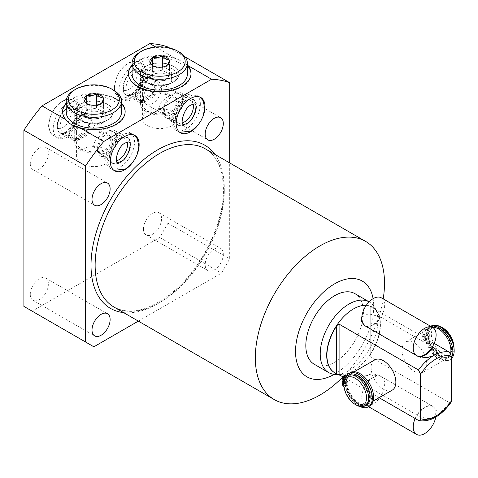 <?xml version="1.0" encoding="UTF-8"?>
<svg xmlns="http://www.w3.org/2000/svg" width="478" height="478" viewBox="0 0 478 478"><rect width="100%" height="100%" fill="white"/><g stroke="black" fill="none" stroke-linecap="round" stroke-linejoin="round"><path stroke-width="0.36" stroke-dasharray="2.39 1.79" d="M345.69 385.19A1.512 0.872 -120 0 0 346.442 385.262A1.512 0.872 -120 0 0 346.675 384.049A1.512 0.872 -120 0 0 345.69 382.717A1.512 0.872 -120 0 0 344.931 382.639A1.512 0.872 -120 0 0 344.698 383.852A1.512 0.872 -120 0 0 345.69 385.19M343.909 385.543A1.512 0.872 -120 0 0 344.381 385.943A1.512 0.872 -120 0 0 345.14 386.015A1.512 0.872 -120 0 0 345.373 384.802A1.512 0.872 -120 0 0 344.381 383.47A1.512 0.872 -120 0 0 343.897 383.326M369.649 406.061A19.275 11.125 60 0 1 347.721 389.074A3.185 1.84 -120 0 0 345.69 386.421A3.029 1.745 60 0 1 343.551 382.717L343.551 380.53L346.992 382.52A17.459 10.08 -120 0 0 354.867 399.698A17.459 10.08 -120 0 0 368.06 404.095A17.459 10.08 -120 0 0 371.675 396.107A17.459 10.08 -120 0 0 364.051 378.534A17.459 10.08 -120 0 0 350.595 373.856A17.459 10.08 -120 0 0 346.992 381.187L343.551 379.197L343.551 377.017A3.029 1.745 60 0 1 344.178 375.63M346.502 376.072A3.185 1.84 -120 0 0 347.279 375.935A3.185 1.84 -120 0 0 347.721 375.475A19.275 11.125 60 0 1 350.374 372.679M344.883 378.6A1.512 0.872 -120 0 0 345.69 379.484A1.512 0.872 -120 0 0 346.442 379.562A1.512 0.872 -120 0 0 346.675 378.349A1.512 0.872 -120 0 0 345.69 377.017A1.512 0.872 -120 0 0 344.931 376.939A1.512 0.872 -120 0 0 344.656 377.967M344.309 380.195A1.512 0.872 -120 0 0 344.381 380.237A1.512 0.872 -120 0 0 345.14 380.315A1.512 0.872 -120 0 0 345.002 378.361M343.951 382.275L346.46 383.72A16.372 9.452 -120 0 0 353.857 399.799A16.372 9.452 -120 0 0 366.208 403.91A16.372 9.452 -120 0 0 369.596 396.411A16.372 9.452 -120 0 0 362.449 379.938A16.372 9.452 -120 0 0 349.836 375.553A16.372 9.452 -120 0 0 346.46 382.388L344.118 381.038M359.88 406.485A19.275 11.125 60 0 1 346.413 389.827A3.185 1.84 -120 0 0 344.381 387.18A3.029 1.745 60 0 1 344.035 386.941M343.551 379.197L342.242 379.956M346.46 383.72L347.763 382.968L346.992 382.52A17.459 10.08 60 0 1 346.98 381.844A17.459 10.08 -120 0 1 346.992 381.187L347.763 381.635L346.46 382.388M347.763 381.635A16.372 9.452 -120 0 0 347.751 382.292A16.372 9.452 60 0 0 347.763 382.968M369.38 396.537A16.372 9.452 -120 0 0 362.234 380.064A16.372 9.452 -120 0 0 349.621 375.678A16.372 9.452 -120 0 0 346.227 383.171A16.372 9.452 60 0 0 353.373 399.644A16.372 9.452 60 0 0 365.993 404.035A16.372 9.452 60 0 0 369.38 396.537M349.071 374.734A17.459 10.08 -120 0 0 345.457 382.729A17.459 10.08 60 0 0 353.081 400.301A17.459 10.08 60 0 0 366.536 404.974M356.241 405.015A17.459 10.08 60 0 1 343.891 383.631M451.417 357.723A19.275 11.125 60 0 1 448.872 360.322A19.275 11.125 60 0 1 426.944 343.335A3.185 1.84 -120 0 0 424.912 340.683A3.029 1.745 60 0 1 422.773 336.978L422.773 334.791L426.221 336.781A17.459 10.08 -120 0 0 434.096 353.959A17.459 10.08 -120 0 0 447.283 358.357A17.459 10.08 -120 0 0 450.575 353.427M402.028 350.063A17.459 10.08 -120 0 0 409.652 367.636A17.459 10.08 -120 0 0 423.108 372.314A17.459 10.08 -120 0 0 426.723 364.32A17.459 10.08 -120 0 0 419.098 346.753A17.459 10.08 -120 0 0 405.643 342.075A17.459 10.08 -120 0 0 402.028 350.063M426.221 336.781A17.459 10.08 60 0 1 426.209 336.106A17.459 10.08 -120 0 1 426.221 335.448L426.991 335.897A16.372 9.452 -120 0 0 426.979 336.548A16.372 9.452 60 0 0 426.991 337.223L426.221 336.781M374.776 359.892A17.459 10.08 -120 0 0 371.161 367.887A17.459 10.08 -120 0 0 378.779 385.459A17.459 10.08 -120 0 0 392.235 390.138M422.773 334.791L424.082 334.032L428.3 336.47A16.372 9.452 -120 0 0 435.697 352.549A16.372 9.452 -120 0 0 448.047 356.66A16.372 9.452 -120 0 0 451.435 349.161A16.372 9.452 -120 0 0 444.289 332.688A16.372 9.452 -120 0 0 431.676 328.302A16.372 9.452 -120 0 0 428.3 335.138L426.991 335.897M428.3 335.138L424.082 332.706L424.082 330.519A3.029 1.745 60 0 1 424.709 329.133A3.029 1.745 60 0 1 426.221 329.282A3.185 1.84 -120 0 0 427.816 329.438A3.185 1.84 -120 0 0 428.252 328.978A19.275 11.125 60 0 1 430.905 326.181M432.429 327.316A17.459 10.08 -120 0 0 429.824 328.111A17.459 10.08 -120 0 0 426.221 335.448L422.773 333.459L424.082 332.706M448.262 356.534A16.372 9.452 60 0 0 451.65 349.036A16.372 9.452 -120 0 0 444.504 332.563A16.372 9.452 -120 0 0 431.891 328.177A16.372 9.452 -120 0 0 428.503 335.67A16.372 9.452 60 0 0 435.649 352.149A16.372 9.452 60 0 0 448.262 356.534L448.047 356.66M428.3 336.47L426.991 337.223M422.773 333.459L422.773 331.272A3.029 1.745 60 0 1 423.4 329.886A3.029 1.745 60 0 1 424.912 330.035A3.185 1.84 -120 0 0 426.507 330.196A3.185 1.84 -120 0 0 426.944 329.73A19.275 11.125 60 0 1 429.603 326.934A19.275 11.125 60 0 1 430.821 326.39M424.912 336.978A1.512 0.872 -120 0 0 424.159 336.9A1.512 0.872 -120 0 0 423.926 338.113A1.512 0.872 -120 0 0 424.912 339.446A1.512 0.872 -120 0 0 425.671 339.523A1.512 0.872 -120 0 0 425.904 338.31A1.512 0.872 -120 0 0 424.912 336.978M424.912 331.272A1.512 0.872 -120 0 0 424.159 331.2A1.512 0.872 -120 0 0 423.926 332.413A1.512 0.872 -120 0 0 424.912 333.746A1.512 0.872 -120 0 0 425.671 333.817A1.512 0.872 -120 0 0 425.904 332.604A1.512 0.872 -120 0 0 424.912 331.272M426.221 330.519A1.512 0.872 -120 0 0 425.468 330.441A1.512 0.872 -120 0 0 425.235 331.654A1.512 0.872 -120 0 0 426.221 332.987A1.512 0.872 -120 0 0 426.979 333.064A1.512 0.872 -120 0 0 427.213 331.851A1.512 0.872 -120 0 0 426.221 330.519M451.417 358.643A19.275 11.125 60 0 1 450.18 359.564A19.275 11.125 60 0 1 428.252 342.577A3.185 1.84 -120 0 0 426.221 339.93A3.029 1.745 60 0 1 424.082 336.219L424.082 334.032M426.221 336.219A1.512 0.872 -120 0 0 425.468 336.148A1.512 0.872 -120 0 0 425.235 337.36A1.512 0.872 -120 0 0 426.221 338.693A1.512 0.872 -120 0 0 426.979 338.765A1.512 0.872 -120 0 0 427.213 337.558A1.512 0.872 -120 0 0 426.221 336.219M434.173 343.395L370.749 306.774C369.847 306.207 369.847 306.063 370.749 306.332C369.847 306.063 369.847 306.207 370.749 306.774L370.749 357.239L449.356 402.625L451.035 402.362M379.12 397.714L342.589 376.622M364.995 384.987L417.473 415.28C423.932 418.495 429.154 419.278 433.134 417.635L434.711 416.726L436.39 410.106L432.883 406.384L379.604 375.666L369.147 374.842L362.73 377.56L360.998 380.691L364.995 384.987A16.186 9.345 120 0 1 380.41 376.09M334.642 372.667A37.834 21.845 120 0 0 341.83 374.376A37.834 21.845 120 0 0 380.201 324.395A37.834 21.845 -60 0 0 377.548 312.51L374.985 307.862A40.744 23.524 -60 0 1 377.847 320.66A40.744 23.524 120 0 1 336.524 374.483M370.749 353.881A37.834 21.845 120 0 0 380.422 324.52A37.834 21.845 120 0 0 372.583 307.205A37.834 21.845 120 0 0 370.749 306.332L370.749 353.881L370.068 355.883L370.749 357.239M361.846 316.89L368.508 313.771L380.41 316.926L432.339 346.909M366.273 305.328A37.834 21.845 -60 0 1 372.368 307.079A37.834 21.845 -60 0 1 377.548 312.51M369.41 302.006L369.124 301.845A40.744 23.524 -60 0 1 369.41 302.006A40.744 23.524 -60 0 1 374.985 307.862M314.261 364.26A40.744 23.524 120 0 0 345.66 353.344A40.744 23.524 120 0 0 363.441 312.343A40.744 23.524 120 0 0 355.005 293.695M334.194 374.376A55.293 31.924 120 0 0 373.73 306.404A55.293 31.924 120 0 0 373.097 298.678M383.195 298.893A91.34 52.735 -60 0 1 342.248 377.566M138.345 321.12L221.451 273.141L229.685 258.879L229.685 162.92M223.304 254.248A12.804 7.391 -60 0 1 217.717 267.136A12.804 7.391 -60 0 1 207.846 270.566A12.804 7.391 -60 0 1 205.193 264.704A12.804 7.391 -60 0 1 210.786 251.816A12.804 7.391 -60 0 1 220.651 248.387A12.804 7.391 -60 0 1 223.304 254.248M131.139 164.336A20.369 11.759 120 0 0 137.634 153.091M203.485 115.073A20.369 11.759 -60 0 1 196.99 126.317M167.951 47.029L167.951 223.238L159.718 237.494L32.134 311.16L93.867 346.801M32.134 311.16L23.9 306.404M159.718 237.494L221.451 273.141M167.951 223.238L229.685 258.879M185.016 56.882L169.618 47.991M187.364 65.677A31.285 18.062 0 0 0 184.472 63.09L187.693 65.45M132.071 65.086A31.285 18.062 180 0 1 173.729 57.39L155.762 47.017M173.729 57.39L178.85 59.84A31.285 18.062 0 0 0 132.071 65.677M184.472 63.09L178.85 59.84M74.735 126.443A31.285 18.062 0 0 0 107.658 128.367A31.285 18.062 0 0 0 125.152 112.151A31.285 18.062 0 0 0 125.146 111.852M121.514 103.696A31.285 18.062 0 0 0 93.867 94.088A31.285 18.062 0 0 0 66.221 103.696M62.588 111.852A31.285 18.062 0 0 0 62.582 112.151A31.285 18.062 0 0 0 69.113 123.199M121.514 112.151A27.646 15.959 0 0 0 104.449 97.404A27.646 15.959 0 0 0 74.317 100.864A27.646 15.959 0 0 0 66.221 112.151M66.221 103.105A31.285 18.062 180 0 1 93.867 93.497A31.285 18.062 180 0 1 121.514 103.105M128.439 73.833A31.285 18.062 0 0 0 128.433 74.132A31.285 18.062 0 0 0 159.718 92.194A31.285 18.062 0 0 0 191.003 74.132A31.285 18.062 0 0 0 190.997 73.833M132.071 74.132A27.646 15.959 180 0 1 140.168 62.845A27.646 15.959 180 0 1 170.299 59.386A27.646 15.959 180 0 1 187.364 74.132M179.268 52.036A27.646 15.959 0 0 0 140.168 52.036M157.477 67.105C160.477 67.906 163.476 67.446 166.475 65.713M153.151 65.815L156.838 67.004M166.846 65.653L166.846 79.91L157.107 81.415L149.978 77.305L152.59 71.682L162.329 70.176L169.457 74.287L166.846 79.91M157.107 67.159L157.107 81.415M169.457 60.031L169.457 74.287M165.89 79.36A8.729 5.043 180 0 1 161.976 80.663A8.729 5.043 180 0 1 153.546 79.36A8.729 5.043 180 0 1 151.287 74.49A8.729 5.043 180 0 1 153.546 72.232A8.729 5.043 180 0 1 157.459 70.929A8.729 5.043 180 0 1 165.89 72.232A8.729 5.043 180 0 1 168.148 77.101A8.729 5.043 180 0 1 165.89 79.36M149.978 63.042L149.978 77.305M152.59 65.414L152.59 71.682M162.329 67.051L162.329 70.176M30.281 294.406A12.804 7.391 120 0 0 32.934 300.268A12.804 7.391 120 0 0 42.799 296.838A12.804 7.391 120 0 0 48.386 283.95A12.804 7.391 120 0 0 45.739 278.088A12.804 7.391 120 0 0 35.868 281.518A12.804 7.391 120 0 0 30.281 294.406M143.46 229.058A12.804 7.391 120 0 0 146.113 234.925A12.804 7.391 120 0 0 155.977 231.489A12.804 7.391 120 0 0 161.57 218.607A12.804 7.391 120 0 0 158.917 212.746A12.804 7.391 120 0 0 149.052 216.176A12.804 7.391 120 0 0 143.46 229.058M143.46 98.372A12.804 7.391 120 0 0 146.113 104.234A12.804 7.391 120 0 0 155.977 100.798A12.804 7.391 120 0 0 161.57 87.916A12.804 7.391 120 0 0 158.917 82.055A12.804 7.391 120 0 0 149.052 85.484A12.804 7.391 120 0 0 143.46 98.372M30.281 163.715A12.804 7.391 120 0 0 32.934 169.576A12.804 7.391 120 0 0 42.799 166.147A12.804 7.391 120 0 0 48.386 153.259A12.804 7.391 120 0 0 45.739 147.397A12.804 7.391 120 0 0 35.868 150.827A12.804 7.391 120 0 0 30.281 163.715M77.406 109.181A20.369 11.759 -60 0 1 68.509 129.681A20.369 11.759 -60 0 1 52.813 135.143A20.369 11.759 -60 0 1 48.595 125.816A20.369 11.759 -60 0 1 57.485 105.315A20.369 11.759 -60 0 1 73.182 99.854A20.369 11.759 -60 0 1 77.406 109.181M114.445 87.797A20.369 11.759 120 0 0 118.663 97.124A20.369 11.759 120 0 0 134.36 91.662A20.369 11.759 120 0 0 143.257 71.162A20.369 11.759 120 0 0 139.038 61.835A20.369 11.759 120 0 0 123.336 67.296A20.369 11.759 120 0 0 114.445 87.797M77.812 102.531A20.369 11.759 120 0 1 82.037 111.852A20.369 11.759 -60 0 1 73.14 132.358A20.369 11.759 -60 0 1 57.444 137.813A20.369 11.759 -60 0 1 53.225 128.486A20.369 11.759 120 0 1 62.116 107.986A20.369 11.759 120 0 1 77.812 102.531L73.182 99.854M78.177 114.081A14.914 8.61 120 0 0 67.631 107.992A14.914 8.61 120 0 0 57.085 126.258A14.914 8.61 -60 0 0 67.631 132.346A14.914 8.61 -60 0 0 78.177 114.081L78.177 115.861A12.733 7.349 120 0 0 75.536 110.036A12.733 7.349 120 0 0 65.725 113.447A12.733 7.349 120 0 0 60.168 126.258A12.733 7.349 -60 0 0 62.809 132.089A12.733 7.349 -60 0 0 69.173 131.456L67.631 132.346M78.177 115.861A12.733 7.349 -60 0 1 69.173 131.456M94.584 125.338L91.854 131.002L85.359 136.302L77.054 140.311L76.564 138.196L76.564 132.442L79.169 120.163L83.656 117.092L89.786 118.263L94.584 125.338M111.165 156.635A17.304 9.99 180 0 0 106.098 149.572A17.304 9.99 0 0 0 87.247 147.403A17.304 9.99 0 0 0 76.564 156.635A17.304 9.99 0 0 0 81.63 163.697A17.304 9.99 180 0 0 100.488 165.86A17.304 9.99 180 0 0 111.165 156.635L111.165 132.442L110.681 130.321L102.453 134.282L95.964 139.546L93.144 145.3L97.948 152.38L104.102 153.546L108.578 150.451L111.165 138.196M111.165 132.442L111.165 113.824A17.304 9.99 180 0 0 106.098 106.761A17.304 9.99 0 0 0 87.247 104.598A17.304 9.99 0 0 0 76.564 113.824A17.304 9.99 0 0 0 81.63 120.886L80.184 120.05A19.353 11.173 0 0 0 107.55 120.05A19.353 11.173 0 0 0 107.55 104.252A19.353 11.173 0 0 0 80.184 104.252A19.353 11.173 0 0 0 80.184 120.05L81.63 120.886A17.304 9.99 180 0 0 106.098 120.886L107.55 120.05M111.165 113.824A17.304 9.99 180 0 1 106.098 120.886M102.358 117.05A12.004 6.931 0 0 0 105.871 112.151A12.004 6.931 0 0 0 98.462 105.746A12.004 6.931 0 0 0 85.377 107.251A12.004 6.931 180 0 0 81.863 112.151A12.004 6.931 180 0 0 89.272 118.556A12.004 6.931 180 0 0 102.358 117.05M81.863 118.096A12.004 6.931 180 0 0 89.272 124.501A12.004 6.931 180 0 0 102.358 122.995A12.004 6.931 0 0 0 105.871 118.096A12.004 6.931 0 0 0 98.462 111.697A12.004 6.931 0 0 0 85.377 113.196A12.004 6.931 180 0 0 81.863 118.096L81.863 112.151M110.681 130.327L124.925 138.548A12.733 7.349 -60 0 0 118.562 139.182A12.733 7.349 -60 0 0 109.558 154.776A12.733 7.349 120 0 0 112.193 160.602A12.733 7.349 120 0 0 116.495 160.889M124.925 138.548A12.733 7.349 -60 0 1 127.321 142.133M109.558 154.776L109.558 156.557A14.914 8.61 -60 0 1 120.103 138.291A14.914 8.61 -60 0 1 130.649 144.38A14.914 8.61 120 0 1 120.103 162.645A14.914 8.61 120 0 1 109.558 156.557M130.291 132.824A20.369 11.759 -60 0 0 114.589 138.279A20.369 11.759 -60 0 0 105.698 158.786A20.369 11.759 120 0 0 109.916 168.107A20.369 11.759 120 0 0 125.618 162.651A20.369 11.759 120 0 0 134.509 142.151A20.369 11.759 -60 0 0 130.291 132.824L134.921 135.495M119.076 90.467A20.369 11.759 120 0 0 123.294 99.794A20.369 11.759 120 0 0 138.99 94.339A20.369 11.759 120 0 0 147.887 73.833A20.369 11.759 -60 0 0 143.663 64.512A20.369 11.759 -60 0 0 127.967 69.967A20.369 11.759 -60 0 0 119.076 90.467M122.936 88.239A14.914 8.61 -60 0 1 133.482 69.973A14.914 8.61 -60 0 1 144.027 76.062A14.914 8.61 120 0 1 133.482 94.327A14.914 8.61 120 0 1 122.936 88.239M144.027 77.848A12.733 7.349 120 0 1 135.023 93.437A12.733 7.349 120 0 1 128.66 94.07A12.733 7.349 120 0 1 126.019 88.239A12.733 7.349 -60 0 1 131.575 75.428A12.733 7.349 -60 0 1 141.386 72.017A12.733 7.349 -60 0 1 144.027 77.848L144.027 76.062M160.435 87.319L157.967 92.69L152.315 97.518L142.904 102.298L142.414 100.177L142.414 94.423L145.766 81.23L150.373 78.942L155.637 80.244L160.435 87.319M177.021 75.805A17.304 9.99 0 0 1 171.949 82.873A17.304 9.99 0 0 1 147.481 82.873L147.481 82.873A17.304 9.99 180 0 1 142.414 75.805A17.304 9.99 180 0 1 153.097 66.579A17.304 9.99 180 0 1 171.949 68.742A17.304 9.99 0 0 1 177.021 75.805L177.021 94.423L176.531 92.308L167.163 97.052L161.504 101.868L158.995 107.281L163.799 114.356L169.075 115.652L173.687 113.364L177.021 100.177L177.021 94.423M147.481 125.678A17.304 9.99 180 0 1 142.414 118.616A17.304 9.99 180 0 1 153.097 109.384A17.304 9.99 180 0 1 171.949 111.553A17.304 9.99 0 0 1 177.021 118.616A17.304 9.99 0 0 1 166.338 127.841A17.304 9.99 0 0 1 147.481 125.678M173.4 66.233A19.353 11.173 180 0 1 173.4 82.031A19.353 11.173 180 0 1 146.035 82.031L146.035 82.031A19.353 11.173 180 0 1 146.035 66.233A19.353 11.173 180 0 1 173.4 66.233M147.481 82.873L146.035 82.031L147.481 82.873M171.721 74.132A12.004 6.931 0 0 1 168.208 79.031A12.004 6.931 180 0 1 155.123 80.537A12.004 6.931 180 0 1 147.714 74.132A12.004 6.931 180 0 1 151.227 69.232A12.004 6.931 0 0 1 164.312 67.727A12.004 6.931 0 0 1 171.721 74.132L171.721 80.077A12.004 6.931 0 0 0 164.312 73.678A12.004 6.931 0 0 0 151.227 75.177A12.004 6.931 180 0 0 147.714 80.077A12.004 6.931 180 0 0 155.123 86.482A12.004 6.931 180 0 0 168.208 84.982A12.004 6.931 0 0 0 171.721 80.077M182.345 122.87A12.733 7.349 -60 0 1 178.043 122.583A12.733 7.349 -60 0 1 175.408 116.757L175.408 118.538A14.914 8.61 120 0 1 185.954 100.272A14.914 8.61 120 0 1 196.5 106.361A14.914 8.61 -60 0 1 185.954 124.627A14.914 8.61 -60 0 1 175.408 118.538M193.172 104.114A12.733 7.349 120 0 0 190.776 100.529A12.733 7.349 120 0 0 184.412 101.163A12.733 7.349 120 0 0 175.408 116.757M200.36 104.132A20.369 11.759 -60 0 1 191.469 124.633A20.369 11.759 -60 0 1 175.767 130.088A20.369 11.759 -60 0 1 171.548 120.767A20.369 11.759 120 0 1 180.445 100.266A20.369 11.759 120 0 1 196.141 94.805A20.369 11.759 120 0 1 200.36 104.132M113.417 90.055A27.646 15.959 0 0 0 74.317 90.055M100.995 103.672L100.995 117.929L103.607 112.306L96.478 108.189L86.739 109.701L84.128 115.323L91.256 119.434L100.995 117.929M103.607 98.05L103.607 112.306M91.627 105.124C94.626 105.925 97.626 105.465 100.625 103.732M91.256 105.178L91.256 119.434M87.301 103.828L90.987 105.023M86.739 103.433L86.739 109.701M84.128 101.061L84.128 115.323M96.478 105.07L96.478 108.189M96.126 118.681A8.729 5.043 0 0 0 100.039 117.379A8.729 5.043 0 0 0 102.298 115.12A8.729 5.043 0 0 0 100.039 110.251A8.729 5.043 0 0 0 91.609 108.948A8.729 5.043 0 0 0 87.695 110.251A8.729 5.043 0 0 0 85.431 112.509A8.729 5.043 0 0 0 87.695 117.379A8.729 5.043 0 0 0 96.126 118.681M452.421 349.484A17.459 10.08 -120 0 0 444.803 331.911A17.459 10.08 -120 0 0 431.347 327.233A17.459 10.08 -120 0 0 427.732 335.227A17.459 10.08 60 0 0 435.35 352.8A17.459 10.08 60 0 0 448.806 357.478A17.459 10.08 60 0 0 452.421 349.484M436.563 325.524A17.459 10.08 -120 0 0 432.913 326.331A17.459 10.08 -120 0 0 429.292 334.325A17.459 10.08 60 0 0 436.916 351.898A17.459 10.08 60 0 0 450.372 356.576A17.459 10.08 60 0 0 453.986 348.582A17.459 10.08 -120 0 0 453.975 347.966M453.986 347.392A16.007 9.243 60 0 1 442.67 353.929A16.007 9.243 60 0 1 431.353 334.325A16.007 9.243 -120 0 1 442.67 327.789M453.986 348.582L453.986 348.05M381.313 297.806A16.186 9.345 120 0 1 383.792 310.778A16.186 9.345 120 0 1 373.216 325.046A16.186 9.345 -60 0 1 365.126 325.847M381.313 376.664A16.186 9.345 -60 0 0 373.216 377.465A16.186 9.345 120 0 0 362.641 391.727A16.186 9.345 120 0 0 365.126 404.699A16.186 9.345 120 0 0 373.216 403.898A16.186 9.345 -60 0 0 383.792 389.636A16.186 9.345 -60 0 0 381.313 376.664L432.757 406.366A16.186 9.345 -60 0 1 435.781 417.103M432.757 406.366A16.186 9.345 -60 0 0 424.661 407.166A16.186 9.345 120 0 0 415.155 418.519M107.407 134.037A19.15 11.054 0 0 0 86.536 131.641A19.15 11.054 0 0 0 74.717 141.852A19.15 11.054 0 0 0 80.328 149.674A19.15 11.054 0 0 0 101.193 152.07A19.15 11.054 0 0 0 113.017 141.852A19.15 11.054 0 0 0 107.407 134.037M107.407 104.335A19.15 11.054 0 0 0 86.536 101.939A19.15 11.054 0 0 0 74.717 112.151A19.15 11.054 0 0 0 80.328 119.966A19.15 11.054 0 0 0 101.193 122.362A19.15 11.054 0 0 0 113.017 112.151A19.15 11.054 0 0 0 107.407 104.335M106.098 134.79A17.304 9.99 180 0 1 106.098 148.915A17.304 9.99 180 0 1 81.63 148.915A17.304 9.99 180 0 1 81.63 134.79A17.304 9.99 180 0 1 106.098 134.79M146.178 111.655A19.15 11.054 180 0 1 140.568 103.834A19.15 11.054 180 0 1 152.386 93.622A19.15 11.054 180 0 1 173.257 96.018A19.15 11.054 180 0 1 178.868 103.834A19.15 11.054 180 0 1 167.043 114.051A19.15 11.054 180 0 1 146.178 111.655M173.257 66.317A19.15 11.054 0 0 0 152.386 63.921A19.15 11.054 0 0 0 140.568 74.132A19.15 11.054 0 0 0 146.178 81.947A19.15 11.054 0 0 0 167.043 84.349A19.15 11.054 0 0 0 178.868 74.132A19.15 11.054 0 0 0 173.257 66.317M171.949 96.771A17.304 9.99 180 0 1 171.949 110.896A17.304 9.99 180 0 1 147.481 110.896A17.304 9.99 180 0 1 147.481 96.771A17.304 9.99 180 0 1 171.949 96.771M69.686 133.243A14.549 8.401 120 0 0 72.698 139.899A14.549 8.401 120 0 0 83.913 136.003A14.549 8.401 120 0 0 90.264 121.358A14.549 8.401 120 0 0 87.253 114.696A14.549 8.401 120 0 0 76.038 118.598A14.549 8.401 120 0 0 69.686 133.243M77.92 114.23A14.549 8.401 -60 0 1 71.569 128.875A14.549 8.401 -60 0 1 60.353 132.77A14.549 8.401 -60 0 1 57.342 126.108A14.549 8.401 -60 0 1 63.694 111.47A14.549 8.401 -60 0 1 74.903 107.568A14.549 8.401 -60 0 1 77.92 114.23M88.98 122.099A12.733 7.349 120 0 0 79.975 116.901A12.733 7.349 120 0 0 70.971 132.496A12.733 7.349 120 0 0 79.975 137.694A12.733 7.349 120 0 0 88.98 122.099M135.537 95.224A14.549 8.401 120 0 0 138.554 101.88A14.549 8.401 120 0 0 149.763 97.984A14.549 8.401 120 0 0 156.115 83.339A14.549 8.401 120 0 0 153.103 76.677A14.549 8.401 120 0 0 141.888 80.579A14.549 8.401 120 0 0 135.537 95.224M143.77 76.211A14.549 8.401 -60 0 1 137.419 90.856A14.549 8.401 -60 0 1 126.204 94.752A14.549 8.401 -60 0 1 123.193 88.095A14.549 8.401 -60 0 1 129.544 73.451A14.549 8.401 -60 0 1 140.753 69.549A14.549 8.401 -60 0 1 143.77 76.211M154.83 84.08A12.733 7.349 120 0 0 145.826 78.882A12.733 7.349 120 0 0 136.822 94.477A12.733 7.349 120 0 0 145.826 99.675A12.733 7.349 120 0 0 154.83 84.08M118.048 137.395A14.549 8.401 -60 0 1 111.697 152.04A14.549 8.401 -60 0 1 100.482 155.942A14.549 8.401 -60 0 1 97.47 149.279A14.549 8.401 -60 0 1 103.822 134.635A14.549 8.401 -60 0 1 115.031 130.739A14.549 8.401 -60 0 1 118.048 137.395M129.323 150.421A14.549 8.401 120 0 0 130.392 144.529A14.549 8.401 120 0 0 127.381 137.867A14.549 8.401 120 0 0 116.166 141.763A14.549 8.401 120 0 0 109.815 156.408A14.549 8.401 120 0 0 112.826 163.07A14.549 8.401 120 0 0 124.674 158.475M98.755 148.538A12.733 7.349 -60 0 1 107.759 132.944A12.733 7.349 -60 0 1 116.757 138.142A12.733 7.349 -60 0 1 107.759 153.737A12.733 7.349 -60 0 1 98.755 148.538M183.899 99.382A14.549 8.401 -60 0 1 177.547 114.021A14.549 8.401 -60 0 1 166.332 117.923A14.549 8.401 -60 0 1 163.321 111.26A14.549 8.401 -60 0 1 169.672 96.616A14.549 8.401 -60 0 1 180.881 92.72A14.549 8.401 -60 0 1 183.899 99.382M195.173 112.402A14.549 8.401 120 0 0 196.243 106.51A14.549 8.401 120 0 0 193.231 99.848A14.549 8.401 120 0 0 182.016 103.744A14.549 8.401 120 0 0 175.665 118.389A14.549 8.401 120 0 0 178.676 125.051A14.549 8.401 120 0 0 190.525 120.456M164.605 110.52A12.733 7.349 -60 0 1 173.61 94.925A12.733 7.349 -60 0 1 182.608 100.123A12.733 7.349 -60 0 1 173.61 115.718A12.733 7.349 -60 0 1 164.605 110.52M343.551 377.017L342.242 377.769M347.721 375.475L346.413 376.228M347.721 389.074L346.413 389.827M345.69 386.421L344.381 387.18M343.551 382.717L342.242 383.47M422.773 336.978L424.082 336.219M424.912 340.683L426.221 339.93M426.944 343.335L428.252 342.577M426.944 329.73L428.252 328.978M424.912 330.035L426.221 329.282M422.773 331.272L424.082 330.519M418.489 420.443A37.834 21.845 120 0 0 433.134 417.635M434.711 416.726A37.834 21.845 120 0 0 449.356 402.625M417.473 415.28A16.186 9.345 -60 0 1 432.883 406.384M365.347 325.972A16.186 9.345 120 0 0 380.41 316.926M224.302 190.704A91.34 52.735 120 0 0 205.385 148.891C217.048 155.834 223.071 169.379 223.447 189.515C223.961 222.156 202.959 266.007 175.103 290.128C151.132 310.156 130.781 315.809 114.051 307.091A91.34 52.735 120 0 0 184.43 282.623A91.34 52.735 120 0 0 224.302 190.704M123.611 312.612A94.25 54.414 120 0 0 190.614 274.659A94.25 54.414 120 0 0 224.302 188.326A94.25 54.414 120 0 0 214.951 154.412M345.14 386.015L346.442 385.262M343.622 377.692L344.931 376.939M345.14 380.315L346.442 379.562M343.622 383.398L344.931 382.639M345.976 376.688L347.279 375.935M447.283 358.357L423.108 372.314M373.145 401.161L368.06 404.095M424.159 331.2L425.468 330.441M425.671 333.817L426.979 333.064M424.159 336.9L425.468 336.148M425.671 339.523L426.979 338.765M448.872 360.322L450.18 359.564M429.603 326.934L430.684 326.313M426.507 330.196L427.816 329.438M423.4 329.886L424.709 329.133M429.824 328.111L405.643 342.075M354.186 371.782L350.595 373.856M379.598 375.666A16.186 16.186 0 0 0 362.73 377.56M370.068 355.883L370.068 306.225M418.555 356.666A16.186 16.186 0 0 0 435.147 354.652M341.83 374.376L338.639 374.441M125.152 112.151L125.152 111.559M62.582 112.151L62.582 111.559M128.433 73.54L128.433 74.132M191.003 73.54L191.003 74.132M153.546 66.054L152.721 65.576M32.934 300.268L94.668 335.909M45.739 278.088L107.472 313.729M146.113 234.925L207.846 270.566M158.917 212.746L220.651 248.387M146.113 104.234L207.846 139.875M158.917 82.055L220.651 117.696M32.934 169.576L94.668 205.217M45.739 147.397L107.472 183.038M57.444 137.813L52.813 135.143M77.054 140.311L62.809 132.089M76.564 156.635L76.564 138.196M76.564 132.442L76.564 113.824M105.871 118.096L105.871 112.151M97.948 152.374L112.193 160.602M118.562 139.182L120.103 138.291M109.916 168.107L114.547 170.783M89.786 118.263L75.536 110.036M118.663 97.124L123.294 99.794M139.038 61.835L143.663 64.512M135.023 93.437L133.482 94.327M128.66 94.07L142.904 102.298M141.386 72.017L155.637 80.244M142.414 75.805L142.414 94.423M142.414 100.177L142.414 118.616M177.021 100.177L177.021 118.616M171.949 82.873L173.4 82.031M147.714 74.132L147.714 80.077M178.043 122.583L163.799 114.356M190.776 100.529L176.531 92.308M184.412 101.163L185.954 100.272M180.397 132.764L175.767 130.088M200.772 97.476L196.141 94.805M87.695 104.073L86.871 103.595M432.913 326.331L431.347 327.233M450.372 356.576L448.806 357.478M113.872 170.335L113.005 169.893C102.489 164.773 108.673 141.494 121.006 135.399C125.804 132.854 129.926 132.591 133.374 134.605L134.193 135.137M200.043 97.118L199.224 96.586C195.777 94.572 191.654 94.835 186.856 97.381C174.524 103.475 168.34 126.754 178.856 131.874L179.722 132.316M70.362 108.309C73.373 107.305 70.158 124.764 62.361 127.68C59.672 128.713 58.459 128.976 58.722 128.468C55.711 129.472 58.925 112.013 66.723 109.098C69.196 108.082 70.409 107.813 70.362 108.309M62.361 101.539C67.159 98.994 71.282 98.731 74.729 100.744C85.245 105.865 79.061 129.144 66.723 135.238C62.439 137.754 58.316 138.017 54.355 136.033C43.839 130.912 50.023 107.634 62.361 101.539M120.205 98.014C109.689 92.893 115.873 69.615 128.212 63.52C133.009 60.975 137.132 60.712 140.58 62.726C151.096 67.846 144.912 91.125 132.573 97.219C128.289 99.735 124.166 99.998 120.205 98.014M124.573 90.45C124.31 90.957 125.523 90.695 128.212 89.661C136.009 86.751 139.223 69.286 136.212 70.29C136.26 69.794 135.047 70.063 132.573 71.079C124.776 73.994 121.561 91.453 124.573 90.45M365.126 404.699L368.568 406.688M74.717 141.852L74.717 112.151M113.017 141.852L113.017 112.151M140.568 74.132L140.568 103.834M178.868 74.132L178.868 103.834M72.698 139.899L60.353 132.77M87.253 114.696L74.903 107.568M126.204 94.752L138.554 101.88M140.753 69.549L153.103 76.677M100.482 155.942L112.826 163.07M115.031 130.739L127.381 137.867M178.676 125.051L166.332 117.923M193.231 99.848L180.881 92.72"/><path stroke-width="0.72" d="M344.118 381.038L342.242 379.956L342.242 377.769A3.029 1.745 60 0 1 342.869 376.383A3.029 1.745 60 0 1 344.381 376.533A3.185 1.84 -120 0 0 345.976 376.688A3.185 1.84 -120 0 0 346.413 376.228A19.275 11.125 60 0 1 349.065 373.432L350.374 372.679A19.275 11.125 60 0 1 369.649 383.804A19.275 11.125 60 0 1 369.649 406.061L368.341 406.814A19.275 11.125 60 0 1 359.88 406.485M342.869 376.383L344.178 375.63A3.029 1.745 60 0 1 345.69 375.78A3.185 1.84 -120 0 0 346.502 376.072M344.656 377.967A1.512 0.872 -120 0 0 344.883 378.6M345.002 378.361A1.512 0.872 -120 0 0 344.381 377.769A1.512 0.872 -120 0 0 343.622 377.692A1.512 0.872 -120 0 0 343.377 378.863A1.512 0.872 -120 0 0 344.309 380.195M349.065 373.432A19.275 11.125 60 0 1 368.341 384.563A19.275 11.125 60 0 1 368.341 406.814M344.035 386.941A3.029 1.745 60 0 1 342.242 383.47L342.242 381.283L343.951 382.275M343.897 383.326A1.512 0.872 -120 0 0 343.622 383.398A1.512 0.872 -120 0 0 343.909 385.543M343.395 380.619L342.242 381.283M364.971 405.882L366.536 404.974A17.459 10.08 60 0 0 370.151 396.985A17.459 10.08 -120 0 0 362.527 379.413A17.459 10.08 -120 0 0 349.071 374.734L347.512 375.636A17.459 10.08 -120 0 0 343.891 383.631L343.891 384.82A16.007 9.243 60 0 0 355.214 404.418L356.241 405.015A17.459 10.08 60 0 0 364.971 405.882A17.459 10.08 60 0 0 368.586 397.887A17.459 10.08 -120 0 0 360.968 380.315A17.459 10.08 -120 0 0 347.512 375.636M343.891 384.82A16.007 9.243 -120 0 1 355.214 378.283A16.007 9.243 -120 0 1 366.53 397.887A16.007 9.243 60 0 1 355.214 404.418M450.575 353.427A17.459 10.08 -120 0 0 450.903 350.362A17.459 10.08 -120 0 0 432.429 327.316M373.145 401.161L392.235 390.138A17.459 10.08 -120 0 0 395.856 382.143A17.459 10.08 -120 0 0 388.232 364.571A17.459 10.08 -120 0 0 374.776 359.892L354.186 371.782M430.821 326.39A19.275 11.125 60 0 1 447.862 336.428A19.275 11.125 60 0 1 451.417 357.723M430.684 326.313L430.905 326.181A19.275 11.125 60 0 1 449.493 336.171A19.275 11.125 60 0 1 451.417 358.643M342.589 376.622L336.59 373.605L336.59 326.056C337.761 324.58 338.86 324.096 339.882 324.598L418.489 369.984L420.55 374.143L420.55 418.662C420.497 420.353 419.809 420.951 418.489 420.443L418.967 420.64C430.32 422.217 441.009 416.123 451.029 402.362L451.417 400.839L451.417 356.319L449.356 352.161L434.173 343.395M418.489 420.443L379.12 397.714M336.59 326.056A37.834 21.845 120 0 0 326.916 355.411A37.834 21.845 120 0 0 334.749 372.732A37.834 21.845 120 0 0 336.59 373.605M366.273 305.328A37.834 21.845 -60 0 0 326.701 355.285A37.834 21.845 120 0 0 334.534 372.607A37.834 21.845 120 0 0 334.642 372.667M432.339 346.909L432.883 347.225C437.388 349.621 437.997 352.202 434.711 354.969L433.134 355.883L426.46 357.723L418.28 356.546L364.995 325.823L361.129 321.031L361.846 316.89M435.147 354.652L434.711 354.969A37.834 21.845 -60 0 1 449.356 352.161M328.667 372.577A40.744 23.524 120 0 1 320.23 353.929A40.744 23.524 -60 0 1 337.827 313.12A40.744 23.524 -60 0 1 369.124 301.851L355.005 293.695A40.744 23.524 120 0 0 323.606 304.606A40.744 23.524 120 0 0 305.824 345.612A40.744 23.524 120 0 0 314.261 364.26L328.667 372.577A40.744 23.524 120 0 0 336.524 374.483L338.639 374.441M373.097 298.678A55.293 31.924 120 0 0 331.117 286.041A55.293 31.924 120 0 0 295.535 351.551A55.293 31.924 120 0 0 334.194 374.376M342.248 377.566A91.34 52.735 -60 0 1 274.252 399.584A91.34 52.735 -60 0 1 255.336 357.771A91.34 52.735 -60 0 1 295.201 265.852A91.34 52.735 -60 0 1 365.586 241.384A91.34 52.735 -60 0 1 384.503 283.191A91.34 52.735 -60 0 1 383.195 298.893M229.685 162.92L229.685 82.67A161.707 93.359 120 0 0 211.575 79.24L103.744 141.5A161.707 93.359 120 0 0 85.634 165.836L85.634 342.045L93.867 346.801L138.345 321.12M110.125 319.591A12.804 7.391 -60 0 1 104.533 332.479A12.804 7.391 -60 0 1 94.668 335.909A12.804 7.391 -60 0 1 92.015 330.047A12.804 7.391 -60 0 1 97.602 317.159A12.804 7.391 -60 0 1 107.472 313.729A12.804 7.391 -60 0 1 110.125 319.591M223.304 123.557A12.804 7.391 -60 0 1 217.717 136.445A12.804 7.391 -60 0 1 207.846 139.875A12.804 7.391 -60 0 1 205.193 134.013A12.804 7.391 -60 0 1 210.786 121.125A12.804 7.391 -60 0 1 220.651 117.696A12.804 7.391 -60 0 1 223.304 123.557M110.125 188.9A12.804 7.391 -60 0 1 104.533 201.788A12.804 7.391 -60 0 1 94.668 205.217A12.804 7.391 -60 0 1 92.015 199.356A12.804 7.391 -60 0 1 97.602 186.468A12.804 7.391 -60 0 1 107.472 183.038A12.804 7.391 -60 0 1 110.125 188.9M137.634 153.091A20.369 11.759 120 0 0 139.14 144.822A20.369 11.759 120 0 0 134.921 135.495A20.369 11.759 120 0 0 119.219 140.956A20.369 11.759 120 0 0 110.328 161.456A20.369 11.759 120 0 0 114.547 170.783A20.369 11.759 120 0 0 131.139 164.336M196.99 126.317A20.369 11.759 -60 0 1 180.397 132.764A20.369 11.759 -60 0 1 176.179 123.438A20.369 11.759 -60 0 1 185.07 102.937A20.369 11.759 -60 0 1 200.772 97.476A20.369 11.759 -60 0 1 204.99 106.803A20.369 11.759 -60 0 1 203.485 115.073M85.634 165.836L23.9 130.195L23.9 306.404L85.634 342.045M229.685 82.67L185.016 56.882M169.618 47.991L167.951 47.029A161.707 93.359 -60 0 0 149.841 43.6L155.762 47.017M103.744 141.5L79.856 127.71L74.735 126.443L69.113 123.199L65.892 119.643L42.01 105.853L149.841 43.6M23.9 130.195A161.707 93.359 -60 0 1 42.01 105.853M187.364 65.181L187.693 65.45A31.285 18.062 180 0 1 191.003 73.54A31.285 18.062 180 0 1 159.718 91.603A31.285 18.062 180 0 1 128.433 73.54A31.285 18.062 180 0 1 132.071 65.086M211.575 79.24L187.693 65.45M125.146 111.852A31.285 18.062 0 0 0 121.514 103.696M66.221 103.696A31.285 18.062 0 0 0 62.588 111.852M121.514 101.342A27.646 15.959 0 0 1 113.417 112.629A27.646 15.959 180 0 1 83.286 116.088A27.646 15.959 180 0 1 66.221 101.342L66.221 112.151A27.646 15.959 0 0 0 83.286 126.897A27.646 15.959 0 0 0 113.417 123.438A27.646 15.959 0 0 0 121.514 112.151L121.514 101.342A27.646 15.959 0 0 0 113.417 90.055L111.87 89.159A25.465 14.704 0 0 0 75.859 89.159L74.317 90.055L75.859 89.159A25.465 14.704 180 0 0 75.859 109.952A25.465 14.704 180 0 0 111.87 109.952A25.465 14.704 0 0 0 111.87 89.159M65.892 119.643A31.285 18.062 180 0 1 62.582 111.559A31.285 18.062 180 0 1 66.221 103.105M121.514 103.105A31.285 18.062 180 0 1 125.152 111.559A31.285 18.062 180 0 1 79.856 127.71M132.071 65.677A31.285 18.062 0 0 0 128.439 73.833M190.997 73.833A31.285 18.062 0 0 0 187.364 65.677M132.071 63.323A27.646 15.959 180 0 0 149.136 78.069A27.646 15.959 180 0 0 179.268 74.61A27.646 15.959 0 0 0 187.364 63.323L187.364 74.132A27.646 15.959 180 0 1 179.268 85.419A27.646 15.959 180 0 1 149.136 88.878A27.646 15.959 180 0 1 132.071 74.132L132.071 63.323A27.646 15.959 180 0 1 140.168 52.036L141.709 51.14L140.168 52.036M187.364 63.323A27.646 15.959 0 0 0 179.268 52.036L177.726 51.14A25.465 14.704 0 0 0 141.709 51.14A25.465 14.704 180 0 0 141.709 71.933A25.465 14.704 180 0 0 177.72 71.933A25.465 14.704 0 0 0 177.726 51.14M166.475 65.713A9.895 5.712 180 0 1 157.477 67.105L156.838 67.004A9.895 5.712 180 0 1 152.721 65.576A9.895 5.712 180 0 1 150.253 63.204L150.08 62.833A9.895 5.712 180 0 1 152.488 57.635L152.96 57.366A9.895 5.712 0 0 1 161.952 55.974L162.598 56.075A9.895 5.712 0 0 1 169.182 59.875L169.355 60.246A9.895 5.712 0 0 1 166.947 65.438L166.475 65.713M150.253 63.204L153.151 65.815M152.488 57.635C151.687 60.64 150.881 62.367 150.08 62.833M166.947 65.438C167.748 64.978 168.555 63.245 169.355 60.246M152.59 57.426L152.59 65.414M161.952 55.974C158.959 57.707 155.959 58.173 152.96 57.366M162.329 55.914L162.329 67.051M169.182 59.875C166.989 59.875 164.791 58.609 162.598 56.075M116.495 160.889A12.733 7.349 120 0 0 127.566 144.38A12.733 7.349 -60 0 0 127.321 142.133M193.172 104.114A12.733 7.349 120 0 1 193.417 106.361A12.733 7.349 -60 0 1 182.345 122.87M66.221 101.342A27.646 15.959 180 0 1 74.317 90.055M84.23 100.852L84.403 101.222A9.895 5.712 180 0 0 86.871 103.595A9.895 5.712 180 0 0 90.987 105.023L91.627 105.124A9.895 5.712 180 0 0 100.625 103.732L101.097 103.457A9.895 5.712 0 0 0 103.505 98.265L103.332 97.894A9.895 5.712 0 0 0 96.747 94.094L96.102 93.993A9.895 5.712 0 0 0 87.11 95.385L86.638 95.654C85.837 98.653 85.03 100.386 84.23 100.852A9.895 5.712 180 0 1 86.638 95.654M101.097 103.457C101.898 102.997 102.704 101.264 103.505 98.265M103.332 97.894C101.139 97.894 98.94 96.628 96.747 94.094M96.102 93.993C93.108 95.725 90.109 96.192 87.11 95.385M84.403 101.222L87.301 103.828M86.739 95.439L86.739 103.433M96.478 93.933L96.478 105.07M453.975 347.966A17.459 10.08 -120 0 0 441.642 327.197A17.459 10.08 -120 0 0 436.563 325.524M453.986 348.05L453.986 347.392A16.007 9.243 -120 0 0 442.67 327.789L441.642 327.197M432.757 327.508A16.186 9.345 120 0 1 435.237 340.479A16.186 9.345 120 0 1 424.661 354.748A16.186 9.345 -60 0 1 416.571 355.548A16.186 9.345 -60 0 1 414.085 342.577A16.186 9.345 -60 0 1 424.661 328.308A16.186 9.345 120 0 1 432.757 327.508L381.313 297.806A16.186 9.345 120 0 0 373.216 298.607A16.186 9.345 -60 0 0 362.641 312.875A16.186 9.345 -60 0 0 365.126 325.847L416.571 355.548M415.155 418.519A16.186 9.345 120 0 0 416.571 434.4A16.186 9.345 120 0 0 424.661 433.6A16.186 9.345 -60 0 0 435.781 417.103M124.674 158.475A14.549 8.401 120 0 0 129.323 150.421M190.525 120.456A14.549 8.401 120 0 0 195.173 112.402M345.69 375.78L344.381 376.533M420.55 374.143A34.924 20.166 -60 0 1 451.417 356.319M420.55 418.662A34.924 20.166 120 0 0 451.417 400.839M339.882 375.057L339.882 324.598M418.489 369.984A37.834 21.845 -60 0 1 433.134 355.883M364.995 325.823A16.186 9.345 120 0 0 365.347 325.972M432.883 347.225A16.186 9.345 -60 0 1 417.473 356.122M365.586 241.384L205.385 148.891A91.34 52.735 120 0 0 134.999 173.359A91.34 52.735 120 0 0 95.134 265.278A91.34 52.735 120 0 0 114.051 307.091L274.252 399.584M214.951 154.412A94.25 54.414 120 0 0 140.006 162.795A94.25 54.414 120 0 0 91.017 265.278A94.25 54.414 120 0 0 123.611 312.612M134.193 135.137L137.341 138.823L138.865 146.37L137.246 154.215L135.047 158.929L131.886 163.476L125.373 169.098L113.872 170.335M125.373 142.958C127.847 141.942 129.06 141.673 129.012 142.169C132.018 141.165 128.809 158.624 121.006 161.54C118.323 162.574 117.11 162.837 117.373 162.329C114.362 163.333 117.576 145.868 125.373 142.958M183.223 124.31C180.212 125.314 183.427 107.855 191.224 104.939C193.698 103.923 194.91 103.654 194.863 104.15C197.868 103.146 194.66 120.611 186.856 123.521C184.173 124.555 182.96 124.818 183.223 124.31M179.722 132.316L191.224 131.08L197.743 125.457L200.897 120.91L203.096 116.196L204.715 108.351L203.192 100.804L200.043 97.118M368.568 406.688L416.571 434.4"/></g></svg>
